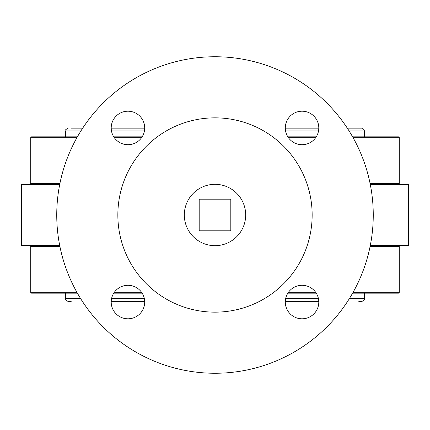 <?xml version="1.0" encoding="UTF-8"?>
<svg xmlns="http://www.w3.org/2000/svg" width="430" height="430" viewBox="0 0 430 430"><rect width="100%" height="100%" fill="white"/><g stroke="black" fill="none" stroke-linecap="round" stroke-linejoin="round"><path stroke-width="0.64" d="M59.91 246.492L30.745 246.492L30.745 292.276A0.892 0.892 0 0 0 31.637 293.169L77.395 293.169M353.111 292.276L399.255 292.276A0.892 0.892 0 0 1 398.363 293.169L352.605 293.169M316.249 293.169L287.842 293.169M142.158 293.169L113.751 293.169M399.255 292.276L399.255 246.492A0.892 0.892 0 0 1 400.147 245.6M31.637 136.831L77.395 136.831L31.637 136.831A0.892 0.892 0 0 0 30.745 137.724L30.745 183.508L59.91 183.508M113.751 136.831L142.158 136.831L113.751 136.831M287.842 136.831L316.249 136.831L287.842 136.831M398.363 136.831L352.605 136.831L398.363 136.831A0.892 0.892 0 0 1 399.255 137.724L353.111 137.724M400.147 184.4A0.892 0.892 0 0 1 399.255 183.508L399.255 137.724M215 117.847A97.153 97.153 0 0 0 117.847 215A97.153 97.153 0 0 0 215 312.153A97.153 97.153 0 0 0 312.153 215A97.153 97.153 0 0 0 215 117.847M302.048 285.3A16.748 16.748 0 0 0 285.3 302.048A16.748 16.748 0 0 0 302.048 318.797A16.748 16.748 0 0 0 318.797 302.048A16.748 16.748 0 0 0 302.048 285.3M127.952 285.3A16.748 16.748 0 0 0 111.203 302.048A16.748 16.748 0 0 0 127.952 318.797A16.748 16.748 0 0 0 144.7 302.048A16.748 16.748 0 0 0 127.952 285.3M127.952 111.203A16.748 16.748 0 0 0 111.203 127.952A16.748 16.748 0 0 0 127.952 144.7A16.748 16.748 0 0 0 144.7 127.952A16.748 16.748 0 0 0 127.952 111.203M302.048 111.203A16.748 16.748 0 0 0 285.3 127.952A16.748 16.748 0 0 0 302.048 144.7A16.748 16.748 0 0 0 318.797 127.952A16.748 16.748 0 0 0 302.048 111.203M215 373.256A158.256 158.256 0 0 0 373.256 215A158.256 158.256 0 0 0 215 56.744A158.256 158.256 0 0 0 56.744 215A158.256 158.256 0 0 0 215 373.256M59.727 245.6L21.5 245.6L21.5 184.4L59.727 184.4M370.273 184.4L408.5 184.4L408.5 245.6L370.273 245.6M349.321 298.683L364.635 298.683C365.441 299.092 364.511 300.022 361.845 301.478L358.824 301.478M318.786 301.478L285.305 301.478L318.786 301.478M144.695 301.478L111.214 301.478L144.695 301.478M71.176 301.478L68.155 301.478C65.489 300.022 64.559 299.092 65.365 298.683L80.679 298.683M71.176 128.167L82.694 128.167L71.176 128.167M111.203 128.167L144.7 128.167L111.203 128.167M285.3 128.167L318.797 128.167L285.3 128.167M347.306 128.167L361.845 128.167L347.306 128.167M215 245.686A30.686 30.686 0 0 0 245.686 215A30.686 30.686 0 0 0 215 184.314A30.686 30.686 0 0 0 184.314 215A30.686 30.686 0 0 0 215 245.686M230.813 230.518L230.813 199.482A22.156 22.156 0 0 0 230.518 199.187L199.482 199.187A22.156 22.156 0 0 0 199.187 199.482L199.187 230.518A22.156 22.156 0 0 0 199.482 230.813L230.518 230.813A22.156 22.156 0 0 0 230.813 230.518M30.745 292.276L76.889 292.276M114.348 292.276L141.556 292.276M288.444 292.276L315.652 292.276M399.255 246.492L370.09 246.492M315.652 137.724L288.444 137.724M141.556 137.724L114.348 137.724M76.889 137.724L30.745 137.724M370.09 183.508L399.255 183.508M111.542 298.683L144.362 298.683M285.638 298.683L318.458 298.683M364.635 136.831L364.635 130.956L349.096 130.956M318.528 130.956L285.568 130.956M144.432 130.956L111.472 130.956M80.904 130.956L65.365 130.956C64.559 130.553 65.489 129.623 68.155 128.167M30.745 183.508L29.853 184.4M30.745 246.492L29.853 245.6M364.635 130.956L361.845 128.167M364.635 298.683L364.635 293.169M65.365 298.683L65.365 293.169M65.365 136.831L65.365 130.956"/></g></svg>
